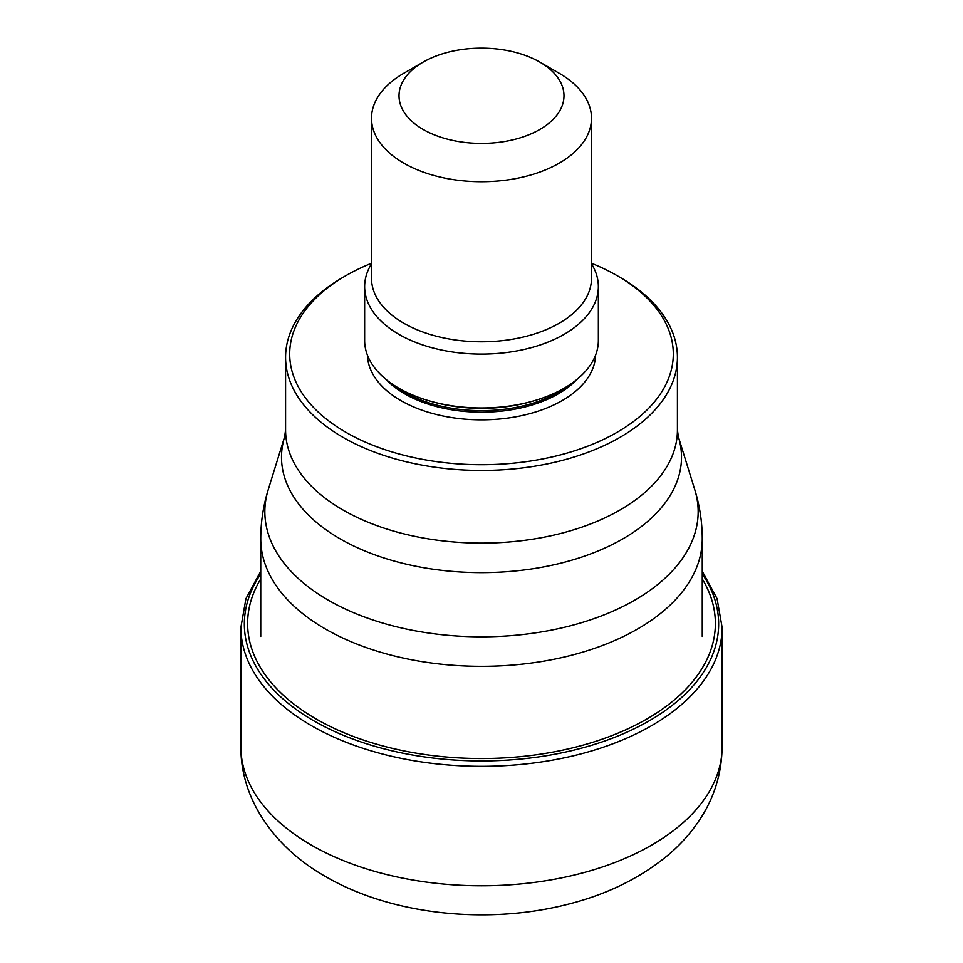 <?xml version="1.0" encoding="UTF-8"?>
<svg xmlns="http://www.w3.org/2000/svg" width="963" height="963" viewBox="0 0 963 963"><rect width="100%" height="100%" fill="white"/><g stroke="black" fill="none" stroke-linecap="round" stroke-linejoin="round"><path stroke-width="1.44" d="M371.513 263.26A191.793 110.733 0 0 0 345.873 275.671A191.793 110.733 0 0 0 345.873 432.279A191.793 110.733 0 0 0 617.114 432.279A191.793 110.733 0 0 0 617.127 275.671L617.127 275.671A191.793 110.733 0 0 0 591.487 263.26M345.873 275.671L342.96 277.356A195.922 113.116 0 0 0 285.578 357.345A195.922 113.116 0 0 0 342.96 437.322A195.922 113.116 0 0 0 556.482 461.843A195.922 113.116 0 0 0 677.422 357.345A195.922 113.116 0 0 0 620.04 277.356L617.127 275.671L620.04 277.356M598.36 286.613L598.36 340.505A116.86 67.47 180 0 1 531.203 401.571A116.86 67.47 180 0 1 431.797 401.571A116.86 67.47 180 0 1 398.863 388.209A116.86 67.47 180 0 1 364.64 340.505L364.64 286.613A116.86 67.47 0 0 0 398.863 334.33A116.86 67.47 0 0 0 526.219 348.955A116.86 67.47 0 0 0 598.36 286.613A116.86 67.47 0 0 0 591.487 263.814M371.513 263.814A116.86 67.47 0 0 0 364.64 286.613M423.166 62.101L403.726 73.32A109.987 63.498 0 0 0 371.513 118.232A109.987 63.498 0 0 0 403.726 163.132A109.987 63.498 0 0 0 523.595 176.903A109.987 63.498 0 0 0 591.487 118.232A109.987 63.498 0 0 0 559.274 73.32L539.834 62.101A82.493 47.632 0 0 0 423.166 62.101A82.493 47.632 0 0 0 423.166 129.451A82.493 47.632 0 0 0 539.834 129.451A82.493 47.632 0 0 0 539.834 62.101L559.274 73.32M311.362 845.105A240.606 138.913 180 0 1 240.894 746.879L240.894 627.407A240.606 138.913 0 0 0 311.362 725.633A240.606 138.913 0 0 0 573.575 755.75A240.606 138.913 0 0 0 722.106 627.407L722.106 746.879A240.606 138.913 180 0 1 573.575 875.223A240.606 138.913 180 0 1 311.362 845.105M702.256 573.972A237.163 136.927 180 0 1 611.421 738.561A237.163 136.927 180 0 1 313.806 720.83A237.163 136.927 180 0 1 260.744 573.972M260.744 578.919A233.877 135.025 0 0 0 316.129 718.988A233.877 135.025 0 0 0 605.932 737.839A233.877 135.025 0 0 0 702.256 578.919M595.603 355.094A114.116 65.881 180 0 1 524.269 415.053A114.116 65.881 180 0 1 400.813 400.56A114.116 65.881 180 0 1 367.397 355.094M677.422 357.345L677.422 430.004A195.922 113.116 180 0 1 556.482 534.501A195.922 113.116 180 0 1 342.96 509.981A195.922 113.116 180 0 1 342.828 509.909A195.922 113.116 180 0 1 285.578 430.004L285.578 357.345M285.578 430.004L284.627 436.805A200.003 115.476 0 0 0 339.939 538.726A200.003 115.476 0 0 0 340.071 538.811A200.003 115.476 0 0 0 574.092 559.515A200.003 115.476 0 0 0 678.373 436.805L677.422 430.004M678.373 436.805L694.768 489.673A216.663 125.094 180 0 1 581.808 622.604A216.663 125.094 180 0 1 328.299 600.178A216.663 125.094 180 0 1 268.232 489.673L268.232 489.673C263.26 505.707 260.768 522.102 260.744 538.883A220.756 127.453 0 0 0 325.41 629.008A220.756 127.453 -0 0 0 565.979 656.634A220.756 127.453 -0 0 0 702.256 538.883L702.256 636.435M576.849 379.518A108.614 62.703 180 0 1 404.701 393.831A108.614 62.703 180 0 1 386.151 379.518M394.926 385.826A108.614 62.703 0 0 0 404.701 392.302A108.614 62.703 0 0 0 568.074 385.826M531.203 401.571L528.591 402.281A110.733 63.931 180 0 1 434.409 402.281L431.797 401.571M591.487 118.232L591.487 278.295A109.987 63.498 180 0 1 523.595 336.966A109.987 63.498 180 0 1 403.726 323.195A109.987 63.498 180 0 1 371.513 278.295L371.513 118.232M260.744 571.252L245.926 598.649L240.894 627.407M722.106 746.879C721.769 773.758 714.065 798.387 699.006 820.777C690.712 833.079 680.805 844.19 669.273 854.085C641.177 877.714 607.172 894.495 567.231 904.438C487.037 924.889 391.508 914.958 325.602 876.583C274.888 847.922 240.425 799.555 240.894 746.879M702.256 571.252L717.074 598.649L722.106 627.407M284.627 436.805L268.232 489.673M694.768 489.673C699.74 505.707 702.232 522.102 702.256 538.883M260.744 538.883L260.744 636.435"/></g></svg>
